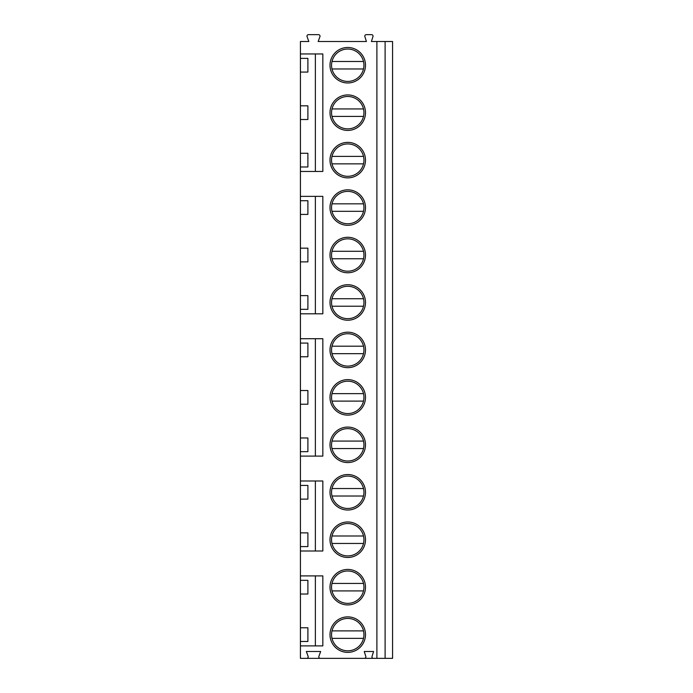 <?xml version="1.0" encoding="UTF-8"?>
<svg xmlns="http://www.w3.org/2000/svg" width="693" height="693" viewBox="0 0 693 693"><rect width="100%" height="100%" fill="white"/><g stroke="black" fill="none" stroke-linecap="round" stroke-linejoin="round"><path stroke-width="1.04" d="M385.109 41.502L385.109 658.35L392.576 658.35L392.576 41.502L371.405 41.502L372.964 36.599A1.499 1.499 0 0 0 371.543 34.65L366.294 34.65A1.499 1.499 0 0 0 364.864 36.599L366.424 41.502L318.165 41.502L319.932 36.651A1.499 1.499 0 0 0 318.52 34.65L308.472 34.65A1.499 1.499 0 0 0 307.068 36.651L308.827 41.502L300.424 41.502L300.424 53.95L322.834 53.95L322.834 171.457L300.424 171.457L300.424 196.37L322.834 196.37L322.834 313.808L300.424 313.808L300.424 338.712L322.834 338.712L322.834 456.098L300.424 456.098L300.424 481.003L322.834 481.003L322.834 550.996L300.424 550.996L300.424 575.9L322.834 575.9L322.834 645.893L300.424 645.893L300.424 658.35L306.696 658.35A1.499 1.499 0 0 0 308.099 656.349L306.332 651.498L320.66 651.498L318.893 656.349A1.499 1.499 0 0 0 320.305 658.35L306.696 658.35M376.888 41.502L376.888 658.35L373.449 658.35A1.499 1.499 0 0 1 372.028 656.401L373.588 651.498L364.249 651.498L365.809 656.401A1.499 1.499 0 0 1 364.379 658.35L320.305 658.35M329.998 587.179A17.749 17.749 0 0 1 347.747 569.429A17.749 17.749 0 0 1 365.488 587.179A17.749 17.749 0 0 1 347.747 604.92A17.749 17.749 0 0 1 329.998 587.179M329.998 539.726A17.749 17.749 0 0 1 347.747 521.976A17.749 17.749 0 0 1 365.488 539.726A17.749 17.749 0 0 1 347.747 557.475A17.749 17.749 0 0 1 329.998 539.726M329.998 492.273A17.749 17.749 0 0 1 347.747 474.532A17.749 17.749 0 0 1 365.488 492.273A17.749 17.749 0 0 1 347.747 510.022A17.749 17.749 0 0 1 329.998 492.273M329.998 444.828A17.749 17.749 0 0 1 347.747 427.079A17.749 17.749 0 0 1 365.488 444.828A17.749 17.749 0 0 1 347.747 462.569A17.749 17.749 0 0 1 329.998 444.828M329.998 397.375A17.749 17.749 0 0 1 347.747 379.625A17.749 17.749 0 0 1 365.488 397.375A17.749 17.749 0 0 1 347.747 415.124A17.749 17.749 0 0 1 329.998 397.375M329.998 349.922A17.749 17.749 0 0 1 347.747 332.181A17.749 17.749 0 0 1 365.488 349.922A17.749 17.749 0 0 1 347.747 367.671A17.749 17.749 0 0 1 329.998 349.922M329.998 302.477A17.749 17.749 0 0 1 347.747 284.728A17.749 17.749 0 0 1 365.488 302.477A17.749 17.749 0 0 1 347.747 320.218A17.749 17.749 0 0 1 329.998 302.477M329.998 255.024A17.749 17.749 0 0 1 347.747 237.275A17.749 17.749 0 0 1 365.488 255.024A17.749 17.749 0 0 1 347.747 272.773A17.749 17.749 0 0 1 329.998 255.024M329.998 207.571A17.749 17.749 0 0 1 347.747 189.83A17.749 17.749 0 0 1 365.488 207.571A17.749 17.749 0 0 1 347.747 225.32A17.749 17.749 0 0 1 329.998 207.571M329.998 160.126A17.749 17.749 0 0 1 347.747 142.377A17.749 17.749 0 0 1 365.488 160.126A17.749 17.749 0 0 1 347.747 177.876A17.749 17.749 0 0 1 329.998 160.126M329.998 112.673A17.749 17.749 0 0 1 347.747 94.924A17.749 17.749 0 0 1 365.488 112.673A17.749 17.749 0 0 1 347.747 130.423A17.749 17.749 0 0 1 329.998 112.673M329.998 65.229A17.749 17.749 0 0 1 347.747 47.479A17.749 17.749 0 0 1 365.488 65.229A17.749 17.749 0 0 1 347.747 82.969A17.749 17.749 0 0 1 329.998 65.229M329.998 634.623A17.749 17.749 0 0 1 347.747 616.874A17.749 17.749 0 0 1 365.488 634.623A17.749 17.749 0 0 1 347.747 652.373A17.749 17.749 0 0 1 329.998 634.623M331.557 634.623A16.19 16.19 0 0 0 347.747 650.814A16.19 16.19 0 0 0 363.938 634.623A16.19 16.19 0 0 0 347.747 618.433A16.19 16.19 0 0 0 331.557 634.623M363.496 630.89L331.99 630.89M331.99 638.357L363.496 638.357M331.557 587.179A16.19 16.19 0 0 0 347.747 603.369A16.19 16.19 0 0 0 363.938 587.179A16.19 16.19 0 0 0 347.747 570.989A16.19 16.19 0 0 0 331.557 587.179M331.99 590.912L363.496 590.912M363.496 583.437L331.99 583.437M331.557 539.726A16.19 16.19 0 0 0 347.747 555.916A16.19 16.19 0 0 0 363.938 539.726A16.19 16.19 0 0 0 347.747 523.536A16.19 16.19 0 0 0 331.557 539.726M331.99 543.459L363.496 543.459M363.496 535.992L331.99 535.992M331.557 492.273A16.19 16.19 0 0 0 347.747 508.463A16.19 16.19 0 0 0 363.938 492.273A16.19 16.19 0 0 0 347.747 476.082A16.19 16.19 0 0 0 331.557 492.273M331.99 496.015L363.496 496.015M363.496 488.539L331.99 488.539M331.557 444.828A16.19 16.19 0 0 0 347.747 461.018A16.19 16.19 0 0 0 363.938 444.828A16.19 16.19 0 0 0 347.747 428.638A16.19 16.19 0 0 0 331.557 444.828M331.99 448.562L363.496 448.562M363.496 441.086L331.99 441.086M331.557 397.375A16.19 16.19 0 0 0 347.747 413.565A16.19 16.19 0 0 0 363.938 397.375A16.19 16.19 0 0 0 347.747 381.185A16.19 16.19 0 0 0 331.557 397.375M331.99 401.108L363.496 401.108M363.496 393.641L331.99 393.641M331.557 349.922A16.19 16.19 0 0 0 347.747 366.112A16.19 16.19 0 0 0 363.938 349.922A16.19 16.19 0 0 0 347.747 333.731A16.19 16.19 0 0 0 331.557 349.922M331.99 353.664L363.496 353.664M363.496 346.188L331.99 346.188M331.557 302.477A16.19 16.19 0 0 0 347.747 318.667A16.19 16.19 0 0 0 363.938 302.477A16.19 16.19 0 0 0 347.747 286.287A16.19 16.19 0 0 0 331.557 302.477M331.99 306.211L363.496 306.211M363.496 298.735L331.99 298.735M331.557 255.024A16.19 16.19 0 0 0 347.747 271.214A16.19 16.19 0 0 0 363.938 255.024A16.19 16.19 0 0 0 347.747 238.834A16.19 16.19 0 0 0 331.557 255.024M331.99 258.758L363.496 258.758M363.496 251.29L331.99 251.29M331.557 207.571A16.19 16.19 0 0 0 347.747 223.761A16.19 16.19 0 0 0 363.938 207.571A16.19 16.19 0 0 0 347.747 191.381A16.19 16.19 0 0 0 331.557 207.571M331.99 211.313L363.496 211.313M363.496 203.837L331.99 203.837M331.557 160.126A16.19 16.19 0 0 0 347.747 176.317A16.19 16.19 0 0 0 363.938 160.126A16.19 16.19 0 0 0 347.747 143.936A16.19 16.19 0 0 0 331.557 160.126M331.99 163.86L363.496 163.86M363.496 156.393L331.99 156.393M331.557 112.673A16.19 16.19 0 0 0 347.747 128.863A16.19 16.19 0 0 0 363.938 112.673A16.19 16.19 0 0 0 347.747 96.483A16.19 16.19 0 0 0 331.557 112.673M331.99 116.407L363.496 116.407M363.496 108.94L331.99 108.94M331.557 65.229A16.19 16.19 0 0 0 347.747 81.419A16.19 16.19 0 0 0 363.938 65.229A16.19 16.19 0 0 0 347.747 49.038A16.19 16.19 0 0 0 331.557 65.229M331.99 68.962L363.496 68.962M363.496 61.486L331.99 61.486M300.424 645.893L300.424 641.475L307.891 641.475L307.891 627.771L300.424 627.771L300.424 594.022L307.891 594.022L307.891 580.327L300.424 580.327L300.424 575.9M300.424 550.996L300.424 546.578L307.891 546.578L307.891 532.874L300.424 532.874L300.424 499.125L307.891 499.125L307.891 485.429L300.424 485.429L300.424 481.003M300.424 456.098L300.424 451.671L307.891 451.671L307.891 437.976L300.424 437.976L300.424 404.227L307.891 404.227L307.891 390.523L300.424 390.523L300.424 356.774L307.891 356.774L307.891 343.078L300.424 343.078L300.424 338.712M300.424 313.808L300.424 309.321L307.891 309.321L307.891 295.625L300.424 295.625L300.424 261.876L307.891 261.876L307.891 248.172L300.424 248.172L300.424 214.423L307.891 214.423L307.891 200.727L300.424 200.727L300.424 196.37M300.424 171.457L300.424 166.978L307.891 166.978L307.891 153.274L300.424 153.274L300.424 119.525L307.891 119.525L307.891 105.821L300.424 105.821L300.424 72.072L307.891 72.072L307.891 58.377L300.424 58.377L300.424 53.95M315.367 645.893L315.367 575.9M315.367 550.996L315.367 481.003M315.367 456.098L315.367 338.712M315.367 313.808L315.367 196.37M315.367 171.457L315.367 53.95M300.424 214.423L300.424 200.727M300.424 261.876L300.424 248.172M300.424 309.321L300.424 295.625M300.424 356.774L300.424 343.078M300.424 404.227L300.424 390.523M300.424 451.671L300.424 437.976M300.424 499.125L300.424 485.429M300.424 546.578L300.424 532.874M300.424 594.022L300.424 580.327M300.424 641.475L300.424 627.771M300.424 72.072L300.424 58.377M300.424 119.525L300.424 105.821M300.424 166.978L300.424 153.274M364.379 658.35L373.449 658.35M385.109 658.35L376.888 658.35"/></g></svg>
